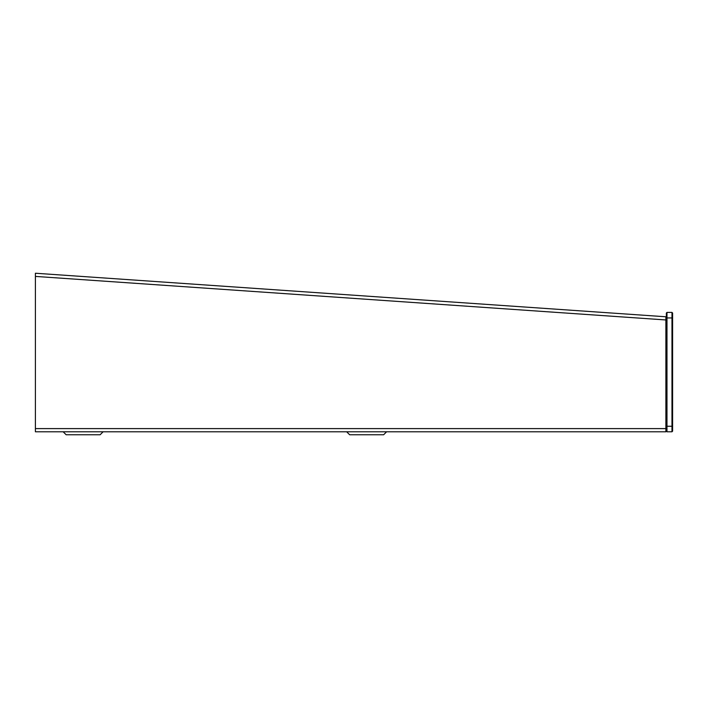 <?xml version="1.0" encoding="UTF-8"?>
<svg xmlns="http://www.w3.org/2000/svg" width="708" height="708" viewBox="0 0 708 708"><rect width="100%" height="100%" fill="white"/><g stroke="black" fill="none" stroke-linecap="round" stroke-linejoin="round"><path stroke-width="1.06" d="M665.883 319.954L665.883 316.777L35.4 273.235L35.4 428.606L665.883 428.606L665.883 319.954L35.4 276.412M665.883 428.606L665.883 431.783L35.4 431.783L35.4 428.606M383.63 434.765L349.655 434.765L346.681 431.791L386.603 431.791L383.63 434.765M100.129 434.765L66.154 434.765L63.18 431.791L103.103 431.791L100.129 434.765M672.6 426.26L672.6 431.154L671.972 431.783L671.972 312.414L672.6 313.033L672.6 426.26L666.98 426.26L666.98 312.414L671.972 312.414M666.98 312.414L666.352 313.033L666.352 431.154L666.98 431.783L671.972 431.783M666.98 431.783L666.98 426.26L666.352 426.26M672.6 317.936L666.352 317.936"/></g></svg>
